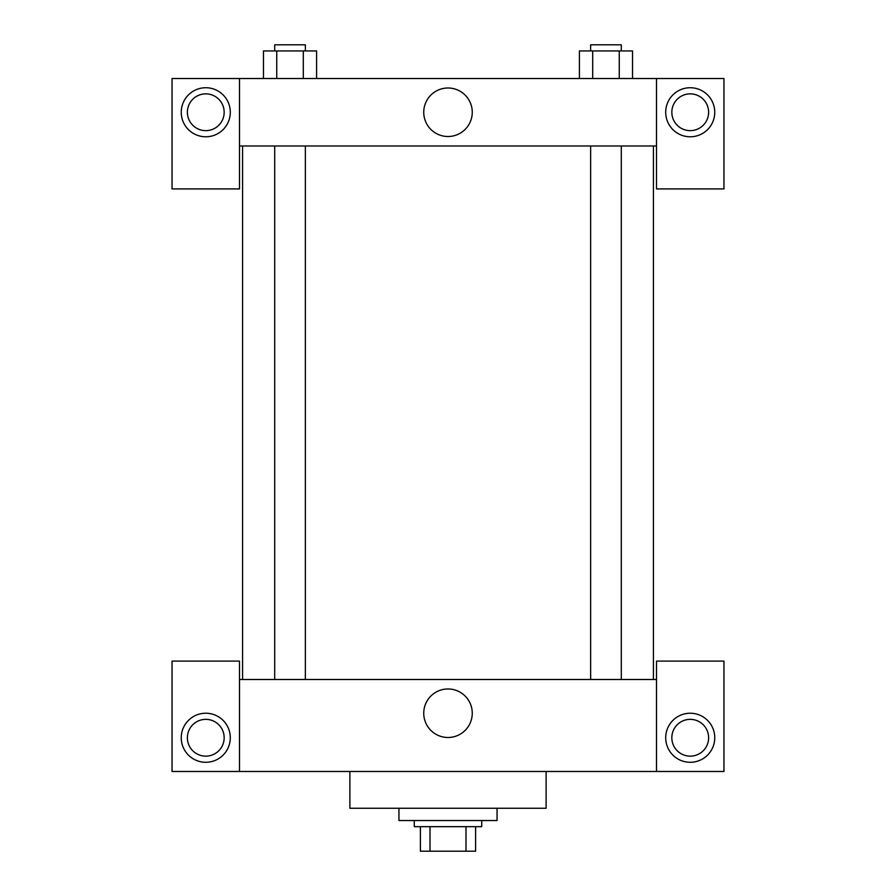 <?xml version="1.0" encoding="UTF-8"?>
<svg xmlns="http://www.w3.org/2000/svg" width="896" height="896" viewBox="0 0 896 896"><rect width="100%" height="100%" fill="white"/><g stroke="black" fill="none" stroke-linecap="round" stroke-linejoin="round"><path stroke-width="1.34" d="M465.987 826.672L465.987 851.2L420.403 851.2L420.403 826.672M465.987 851.2L475.597 851.2L475.597 826.672L475.597 851.2M481.723 820.534L481.723 826.672L414.277 826.672L414.277 820.534M430.013 826.672L430.013 851.2M398.944 808.27L398.944 820.534L497.056 820.534L497.056 808.27M349.888 771.478L349.888 808.27L546.112 808.27L546.112 771.478M656.499 771.478L656.499 661.102L723.957 661.102L723.957 771.478L172.043 771.478L172.043 661.102L239.501 661.102L239.501 771.478M205.778 762.283A24.528 24.528 0 0 1 184.531 725.491A24.528 24.528 0 0 1 227.013 725.491A24.528 24.528 0 0 1 205.778 762.283M187.376 737.755A18.402 18.402 0 0 1 214.973 721.818A18.402 18.402 0 0 1 214.973 753.682A18.402 18.402 0 0 1 187.376 737.755M690.222 762.283A24.528 24.528 0 0 1 668.987 725.491A24.528 24.528 0 0 1 711.469 725.491A24.528 24.528 0 0 1 690.222 762.283M671.832 737.755A18.402 18.402 0 0 1 690.222 719.354A18.402 18.402 0 0 1 708.624 737.755A18.402 18.402 0 0 1 690.222 756.146A18.402 18.402 0 0 1 671.832 737.755M448 688.968A24.259 24.259 0 0 1 469.011 725.357A24.259 24.259 0 0 1 426.989 725.357A24.259 24.259 0 0 1 448 688.968M656.499 679.493L239.501 679.493M656.499 145.981L656.499 188.91L723.957 188.91L723.957 78.523L656.499 78.523L656.499 145.981L239.501 145.981L239.501 188.91L172.043 188.91L172.043 78.523L239.501 78.523L239.501 145.981M224.168 112.258A18.402 18.402 0 0 1 205.778 130.648A18.402 18.402 0 0 1 187.376 112.258A18.402 18.402 0 0 1 205.778 93.856A18.402 18.402 0 0 1 224.168 112.258M205.778 136.786A24.528 24.528 0 0 1 184.531 99.994A24.528 24.528 0 0 1 227.013 99.994A24.528 24.528 0 0 1 205.778 136.786M708.624 112.258A18.402 18.402 0 0 1 681.027 128.184A18.402 18.402 0 0 1 681.027 96.32A18.402 18.402 0 0 1 708.624 112.258M690.222 136.786A24.528 24.528 0 0 1 668.987 99.994A24.528 24.528 0 0 1 711.469 99.994A24.528 24.528 0 0 1 690.222 136.786M656.499 78.523L239.501 78.523M423.741 112.258A24.259 24.259 0 0 1 460.13 91.246A24.259 24.259 0 0 1 460.13 133.258A24.259 24.259 0 0 1 423.741 112.258M632.52 78.523L632.52 50.938L579.41 50.938L579.41 78.523M619.248 50.938L619.248 78.523M592.693 50.938L592.693 78.523M590.643 50.938L590.643 44.8L621.298 44.8L621.298 50.938M316.59 78.523L316.59 50.938L263.48 50.938L263.48 78.523M303.307 50.938L303.307 78.523M276.752 50.938L276.752 78.523M274.702 50.938L274.702 44.8L305.357 44.8L305.357 50.938M242.57 145.981L242.57 679.493M653.43 145.981L653.43 679.493M621.298 679.493L621.298 145.981M590.643 679.493L590.643 145.981M274.702 145.981L274.702 679.493M305.357 145.981L305.357 679.493"/></g></svg>
